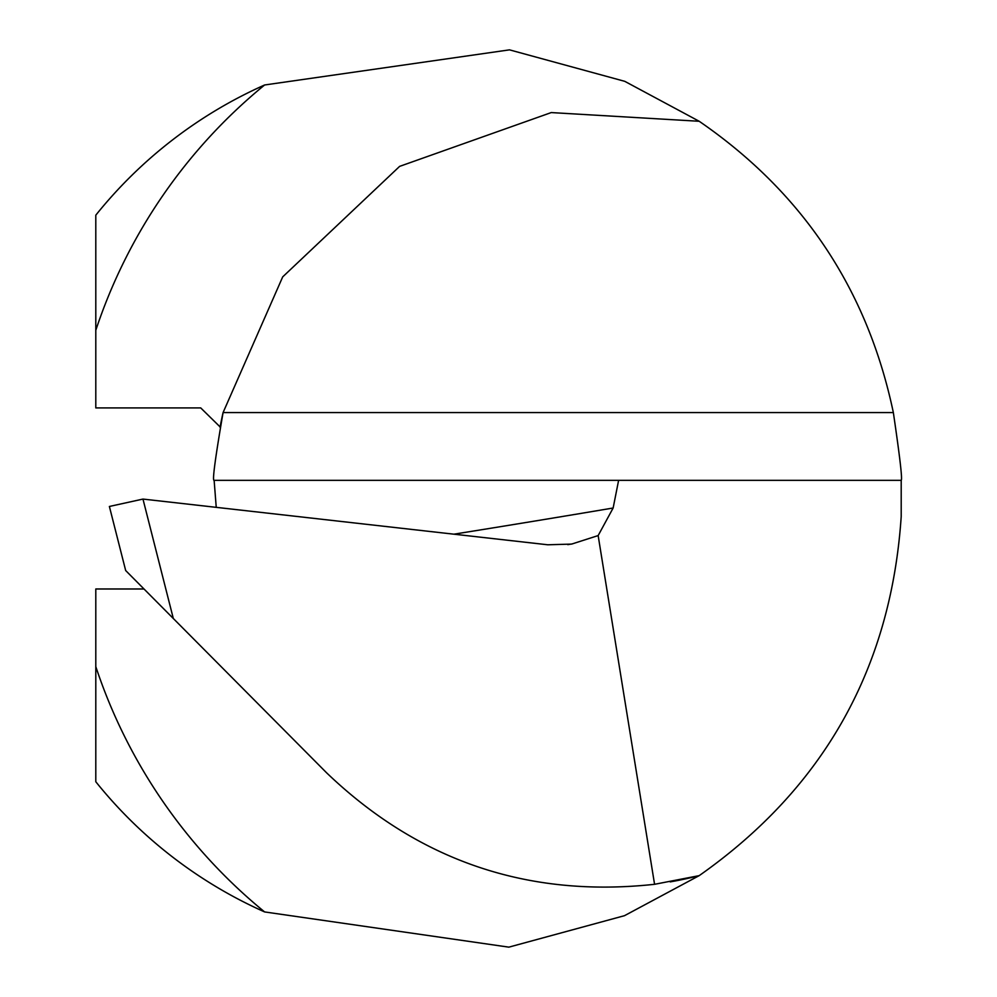 <?xml version="1.0" encoding="UTF-8"?>
<svg xmlns="http://www.w3.org/2000/svg" width="997" height="997" viewBox="0 0 997 997"><rect width="100%" height="100%" fill="white"/><g stroke="black" fill="none" stroke-linecap="round" stroke-linejoin="round"><path stroke-width="1.5" d="M173.316 618.501L142.97 499.073L109.383 506.464L125.672 570.533L326.592 772.8C418.603 860.897 527.936 898.06 654.568 884.302L699.196 875.64C823.684 788.104 891.019 668.414 901.201 516.558L901.201 480.342L618.614 480.342L613.143 508.009A11317.009 3301.403 4 0 1 453.922 534.18M654.568 884.302L598.15 535.576L613.143 508.009M216.237 507.348L214.131 480.342L618.614 480.342M144.017 588.99L95.799 588.99L95.799 781.735A452.675 452.675 0 0 0 264.616 911.931L508.831 947.15L624.521 915.67L699.196 875.64A389.304 389.304 0 0 1 670.196 881.884A389.304 389.304 0 0 0 699.196 875.64M901.201 480.342C902.497 479.52 899.88 456.925 893.349 412.571C867.465 289.579 802.747 192.483 699.196 121.273L624.783 81.343L509.492 49.85L264.616 84.982A452.675 452.675 0 0 0 95.799 215.178L95.799 407.923L200.733 407.923L220.113 426.928M142.97 499.073L547.802 544.786L571.642 544.088L598.15 535.576M214.131 480.342L213.919 480.342C212.398 479.495 215.464 456.9 223.079 412.571L282.699 276.879L399.623 166.374L551.241 112.574L699.196 121.273M220.05 427.302A389.304 389.304 0 0 1 223.079 412.571A389.304 389.304 0 0 0 220.05 427.302M264.616 84.982A534.168 534.168 0 0 0 95.799 330.294M95.799 666.619A534.168 534.168 0 0 0 264.616 911.931M893.349 412.571L223.079 412.571M571.63 544.001L567.804 544.649"/></g></svg>
